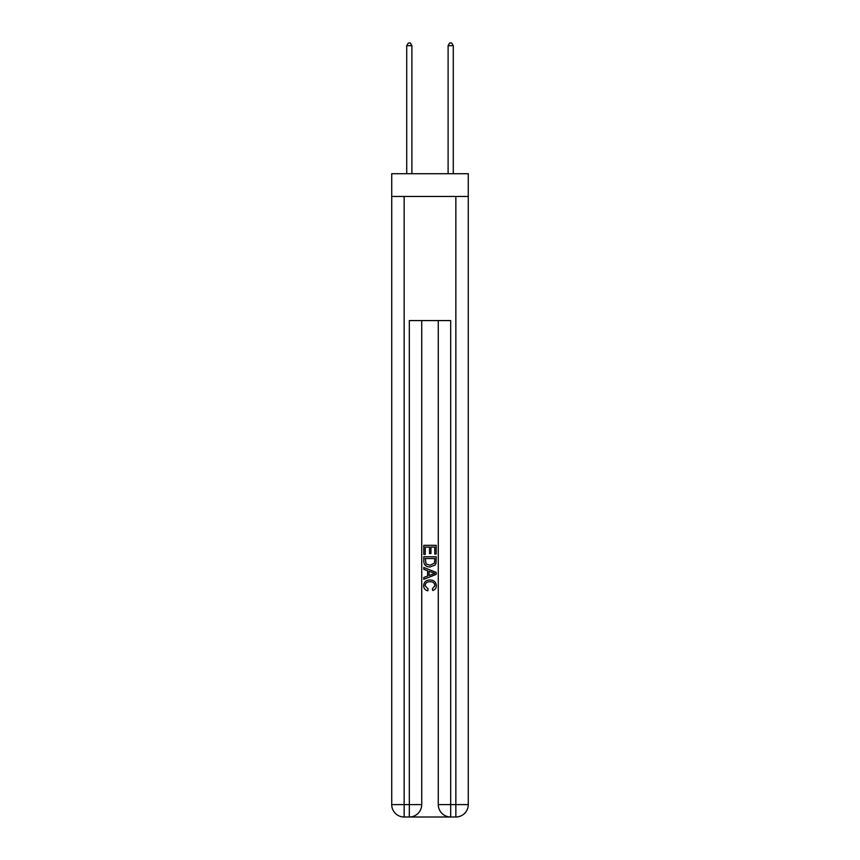 <?xml version="1.0" encoding="UTF-8"?>
<svg xmlns="http://www.w3.org/2000/svg" width="860" height="860" viewBox="0 0 860 860"><rect width="100%" height="100%" fill="white"/><g stroke="black" fill="none" stroke-linecap="round" stroke-linejoin="round"><path stroke-width="1.29" d="M468.27 196.478L468.27 173.72L391.73 173.72L391.73 196.478L468.27 196.478L468.27 804.595L455.854 804.595L455.854 196.478M410.241 817L449.758 817M404.146 196.478L404.146 804.595L409.317 804.595L409.317 817A12.405 12.405 0 0 0 421.722 804.595L421.722 320.576L421.722 804.595A12.405 12.405 0 0 1 409.317 817L404.146 817A12.405 12.405 0 0 1 391.73 804.595L391.73 196.478M450.683 817L450.683 804.595L438.277 804.595A12.405 12.405 0 0 0 450.683 817L455.854 817L455.854 804.595L450.683 804.595L450.683 320.576L409.317 320.576L409.317 804.595L421.722 804.595M438.277 804.595L438.277 320.576M455.854 817A12.405 12.405 0 0 0 468.27 804.595M423.797 554.388L423.797 545.326L436.203 545.326L436.203 554.076L434.773 554.076L434.773 547.067L430.957 547.067L430.957 553.593L429.527 553.593L429.527 547.067L425.227 547.067L425.227 554.388L423.797 554.388M423.797 561.225L423.797 556.775L436.203 556.775L436.031 563.214L435.138 565.02L430.065 566.966C426.098 566.976 424.012 565.063 423.797 561.225M425.227 558.527L426.108 564.02L430.097 565.213L434.515 563.096L434.773 558.527L425.227 558.527M423.797 569.352L423.797 567.492L436.203 572.416L436.203 574.394L423.797 579.317L423.797 577.458L427.613 576.049L427.613 570.76L423.797 569.352M432.483 572.556L429.043 571.287L429.043 575.523L434.773 573.405L432.483 572.556M425.066 585.596L428.173 589.078L427.764 590.831C425.141 590.143 423.765 588.455 423.636 585.757C423.969 581.951 426.119 580.027 430.097 580.005C433.902 580.091 435.998 581.994 436.364 585.725C436.3 588.175 435.096 589.777 432.752 590.508L432.387 588.756L434.934 585.638C434.569 582.962 432.956 581.661 430.097 581.758C427.194 581.607 425.517 582.886 425.066 585.596M411.897 173.72L411.897 45.688L406.726 45.688L406.726 173.72M406.726 45.688L408.285 43L410.349 43L411.897 45.688M453.274 173.72L453.274 45.688L448.103 45.688L448.103 173.72M448.103 45.688L449.651 43L451.715 43L453.274 45.688M404.146 817L404.146 804.595L391.73 804.595"/></g></svg>
